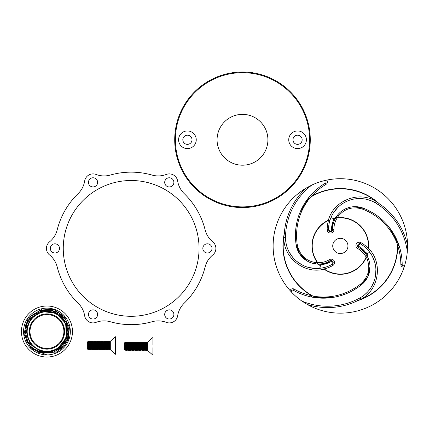 <?xml version="1.0" encoding="UTF-8"?>
<svg xmlns="http://www.w3.org/2000/svg" width="429" height="429" viewBox="0 0 429 429"><rect width="100%" height="100%" fill="white"/><g stroke="black" fill="none" stroke-linecap="round" stroke-linejoin="round"><path stroke-width="0.64" d="M242.492 207.561A67.782 67.782 0 0 0 310.274 139.779A67.782 67.782 0 0 0 242.492 71.997A67.782 67.782 0 0 0 174.71 139.779A67.782 67.782 0 0 0 242.492 207.561M242.492 206.885A67.106 67.106 0 0 1 184.379 106.226A67.106 67.106 0 0 1 300.606 106.226A67.106 67.106 0 0 1 242.492 206.885M242.492 165.197A25.418 25.418 0 0 0 267.911 139.779A25.418 25.418 0 0 0 242.492 114.361A25.418 25.418 0 0 0 217.074 139.779A25.418 25.418 0 0 0 242.492 165.197M288.738 139.779A8.827 8.827 0 0 1 297.565 130.952A8.827 8.827 0 0 1 306.392 139.779A8.827 8.827 0 0 1 297.565 148.606A8.827 8.827 0 0 1 288.738 139.779M178.593 139.779A8.827 8.827 0 0 1 187.419 130.952A8.827 8.827 0 0 1 196.246 139.779A8.827 8.827 0 0 1 187.419 148.606A8.827 8.827 0 0 1 178.593 139.779M192.01 139.779A4.59 4.59 0 0 0 187.419 135.189A4.59 4.59 0 0 0 182.829 139.779A4.59 4.59 0 0 0 187.419 144.369A4.59 4.59 0 0 0 192.01 139.779M302.155 139.779A4.59 4.59 0 0 0 297.565 135.189A4.59 4.59 0 0 0 292.975 139.779A4.59 4.59 0 0 0 297.565 144.369A4.59 4.59 0 0 0 302.155 139.779M166.27 322.356A22.592 22.592 0 0 0 152.043 321.739A76.255 76.255 0 0 1 110.28 321.739A22.592 22.592 0 0 0 96.048 322.356A8.473 8.473 0 0 1 84.669 315.787A22.592 22.592 0 0 0 78.089 303.153A76.255 76.255 0 0 1 57.207 266.988A22.592 22.592 0 0 0 49.56 254.971A8.473 8.473 0 0 1 49.56 241.833A22.592 22.592 0 0 0 57.207 229.815A76.255 76.255 0 0 1 78.089 193.651A22.592 22.592 0 0 0 84.669 181.017A8.473 8.473 0 0 1 96.048 174.447A22.592 22.592 0 0 0 110.28 175.064A76.255 76.255 0 0 1 152.043 175.064A22.592 22.592 0 0 0 166.27 174.447A8.473 8.473 0 0 1 177.654 181.017A22.592 22.592 0 0 0 184.234 193.651A76.255 76.255 0 0 1 205.116 229.815A22.592 22.592 0 0 0 212.763 241.833A8.473 8.473 0 0 1 212.763 254.971A22.592 22.592 0 0 0 205.116 266.988A76.255 76.255 0 0 1 184.234 303.153A22.592 22.592 0 0 0 177.654 315.787A8.473 8.473 0 0 1 166.27 322.356M199.056 248.402A67.895 67.895 0 0 1 97.211 307.202A67.895 67.895 0 0 1 97.211 189.602A67.895 67.895 0 0 1 199.056 248.402M97.624 314.441A4.59 4.59 0 0 1 90.739 318.415A4.59 4.59 0 0 1 90.739 310.467A4.59 4.59 0 0 1 97.624 314.441M59.497 248.402A4.59 4.59 0 0 1 52.611 252.375A4.59 4.59 0 0 1 52.611 244.428A4.59 4.59 0 0 1 59.497 248.402M97.624 182.363A4.59 4.59 0 0 1 90.739 186.336A4.59 4.59 0 0 1 90.739 178.389A4.59 4.59 0 0 1 97.624 182.363M173.879 182.363A4.59 4.59 0 0 1 166.994 186.336A4.59 4.59 0 0 1 166.994 178.389A4.59 4.59 0 0 1 173.879 182.363M212.006 248.402A4.59 4.59 0 0 1 205.121 252.375A4.59 4.59 0 0 1 205.121 244.428A4.59 4.59 0 0 1 212.006 248.402M173.879 314.441A4.59 4.59 0 0 1 166.994 318.415A4.59 4.59 0 0 1 166.994 310.467A4.59 4.59 0 0 1 173.879 314.441M327.182 229.719A3.368 3.368 0 0 0 330.582 233.07A3.368 3.368 0 0 0 333.912 229.644A21.241 21.241 0 0 1 337.124 218.012L335.977 217.294L337.097 217.755C343.87 208.526 352.724 205.781 363.663 209.513C379.88 216.372 391.146 227.997 397.463 244.396L397.742 245.935A59.363 59.363 0 0 1 400.836 264.452A2.713 2.713 0 0 0 404.145 267.079L404.847 264.816A67.219 67.219 0 0 0 407.303 251.716A1.357 1.357 0 0 0 407.298 251.421A67.074 67.074 0 0 0 375.203 202.735L376.051 201.362C358.698 190.465 333.472 200.654 328.389 220.206L329.799 220.817L328.501 220.442A32.422 32.422 0 0 0 327.182 229.719L328.534 229.713A31.065 31.065 0 0 1 328.973 224.399M333.553 212.666L337.864 207.4M343.763 202.874L347.243 201.094M353.383 199.158L359.545 198.53M365.996 199.195L370.908 200.659M407.303 251.716L407.55 245.179A68.431 68.431 0 0 0 379.134 203.625L378.373 204.751L375.375 202.837L376.051 201.362M317.508 264.033L317.551 262.838C306.172 261.583 299.367 255.287 297.131 243.951C294.959 226.48 299.394 210.907 310.44 197.238L311.631 196.225A57.406 57.406 0 0 1 379.134 203.625L376.233 201.474A57.148 57.148 0 0 0 310.44 197.238L309.534 196.589L299.769 212.945M333.596 218.463A28.293 28.293 0 0 1 334.529 218.248C332.266 222.458 331.268 226.721 331.547 231.049L331.161 231.038L333.596 218.463C331.81 218.318 331.252 217.337 331.912 215.514A31.065 31.065 0 0 1 375.203 202.735L375.375 202.837M332.475 230.271A2.011 2.011 0 0 1 331.724 231.338M329.611 231.483A2.011 2.011 0 0 1 329.048 231.049M336.084 217.122L335.977 217.294A22.592 22.592 0 0 0 333.049 224.533M363.663 209.513L364.044 208.478L353.41 206.719M348.16 207.759L343.42 209.937M339.72 212.741L338.154 214.355M331.912 215.514C329.617 220.147 328.496 224.876 328.534 229.713L330.384 231.714L331.896 231.199L332.555 229.671C332.432 225.37 333.617 221.171 336.111 217.085A22.592 22.592 0 0 1 364.044 208.478L364.044 208.478A60.72 60.72 0 0 1 402.193 264.446A1.357 1.357 0 0 0 404.847 264.816M360.146 297.833L361.084 299.152L360.322 297.737L356.987 299.474L357.582 300.691L360.896 299.26A57.148 57.148 0 0 0 397.463 244.396L398.477 243.935L389.275 227.408M383.456 220.983L378.292 216.565M373.3 213.138L366.897 209.706M404.145 267.079A67.219 67.219 0 0 1 307.389 304.526A68.431 68.431 0 0 0 357.582 300.691A57.406 57.406 0 0 0 397.742 245.935L399.029 245.501L398.477 243.935M361.084 299.152C379.198 289.575 382.984 262.634 368.597 248.461L367.358 249.372L368.339 248.434A32.422 32.422 0 0 0 360.961 242.653L360.29 243.828A31.065 31.065 0 0 1 363.99 246.316M309.534 196.589L310.612 195.329L311.631 196.225A59.363 59.363 0 0 1 326.12 184.288A2.713 2.713 0 0 0 326.742 180.11L324.431 180.63A67.219 67.219 0 0 0 311.856 185.055A1.357 1.357 0 0 0 311.604 185.205A67.074 67.074 0 0 0 285.489 237.35L283.875 237.296C283.119 257.775 304.558 274.528 324.024 269.149L323.852 267.621M315.154 268.457L308.741 267.492M302.123 264.94L296.696 261.315M292.734 257.368L289.302 252.332M286.835 246.477L285.934 242.653M311.856 185.055L306.07 188.111A68.431 68.431 0 0 0 284.298 233.494L285.65 233.591L285.494 237.146L283.875 237.296M360.961 242.653A3.368 3.368 0 0 0 356.354 243.924A3.368 3.368 0 0 0 357.663 248.52A21.241 21.241 0 0 1 366.13 257.121L367.326 256.483L366.366 257.223C370.972 267.701 368.919 276.748 360.221 284.352C346.176 294.964 330.475 298.911 313.111 296.182L311.642 295.656A57.406 57.406 0 0 1 284.298 233.494L283.88 237.081A57.148 57.148 0 0 0 313.111 296.182L313.004 297.292L332.051 297.565M319.916 265.513A28.293 28.293 0 0 1 319.262 264.811C324.04 264.672 328.233 263.395 331.842 260.998L332.025 261.331L319.916 265.513C320.683 267.133 320.114 268.109 318.205 268.447A31.065 31.065 0 0 1 285.489 237.35L285.494 237.146M318.205 268.447C323.359 268.12 328.019 266.725 332.185 264.269A31.065 31.065 0 0 1 327.365 266.548M332.025 261.331A1.807 1.496 59.8 0 1 332.185 264.269L331.756 260.607L330.137 260.811A2.011 2.011 0 0 1 331.949 260.676M333.14 262.092A2.011 2.011 0 0 1 333.183 262.639M333.151 262.907A2.011 2.011 0 0 1 332.995 263.39M323.857 267.621L324.174 268.94A32.422 32.422 0 0 0 332.872 265.444A3.368 3.368 0 0 0 334.073 260.816A3.368 3.368 0 0 0 329.44 259.652A21.241 21.241 0 0 1 317.76 262.682L317.712 264.039A22.592 22.592 0 0 0 325.74 262.854M297.131 243.951L296.042 244.139L299.764 254.118L307.614 261.266M311.91 263.074L314.066 263.615M331.842 260.998A1.807 1.507 -121.1 0 0 330.137 260.811C326.48 263.068 322.254 264.141 317.465 264.028A22.592 22.592 0 0 1 296.042 244.139L296.042 244.139A60.72 60.72 0 0 1 325.439 183.119A1.357 1.357 0 0 0 324.431 180.63M297.163 221.091L295.924 227.745M295.452 233.741L295.672 240.948M326.742 180.11A67.219 67.219 0 0 1 407.55 245.179M372.436 256.488L374.785 262.468M375.895 269.535L375.472 276.072M374.045 281.435L371.38 286.963M367.54 292.02L364.709 294.685M313.004 297.292L311.368 296.986L311.642 295.656A59.363 59.363 0 0 1 294.053 289.076A2.713 2.713 0 0 0 290.127 290.626L291.736 292.369A67.219 67.219 0 0 0 301.85 301.045A1.357 1.357 0 0 0 302.107 301.185A67.074 67.074 0 0 0 360.322 297.737A31.065 31.065 0 0 0 370.897 253.85C368.034 249.549 364.5 246.208 360.29 243.828L357.48 246.455L358.317 247.335A2.011 2.011 0 0 1 357.287 245.758M359.009 243.581A2.011 2.011 0 0 1 359.277 243.565M359.502 243.575A2.011 2.011 0 0 1 359.861 243.645M367.422 256.66L367.326 256.483A22.592 22.592 0 0 0 362.167 250.021M301.85 301.045L307.389 304.526M360.221 284.352L360.923 285.199L367.707 276.984L369.975 266.613M369.396 262.006L368.779 259.835M367.444 256.703L367.219 254.751C364.709 250.686 361.513 247.694 357.625 245.769A1.807 1.507 118.9 0 0 358.317 247.335C362.103 249.378 365.143 252.499 367.444 256.703A22.592 22.592 0 0 1 360.923 285.199L360.923 285.199A60.72 60.72 0 0 1 293.382 290.251A1.357 1.357 0 0 0 291.736 292.369M340.406 295.753L346.788 293.5M352.214 290.91L358.349 287.114M290.127 290.626A67.219 67.219 0 0 1 306.07 188.111M317.465 264.028L319.262 264.811M336.111 217.085L334.529 218.248M331.547 231.049A1.807 1.507 -1.1 0 0 332.555 229.671L333.912 229.644M331.161 231.038A1.807 1.496 179.8 0 1 328.534 229.713M357.625 245.769L357.829 245.442A1.807 1.496 -60.2 0 1 360.29 243.828M357.829 245.442L367.503 253.839C368.522 252.365 369.653 252.37 370.897 253.85M367.503 253.839A28.293 28.293 0 0 1 367.219 254.751M340.336 253.544A7.604 7.604 0 0 1 332.732 245.94A7.604 7.604 0 0 1 340.336 238.331A7.604 7.604 0 0 1 347.946 245.94A7.604 7.604 0 0 1 340.336 253.544M23.568 331.515A23.386 23.386 0 0 0 34.223 351.131C38.111 353.593 42.353 354.853 46.954 354.901A23.386 23.386 0 0 0 70.34 331.515A23.386 23.386 0 0 0 46.954 308.135A23.386 23.386 0 0 0 23.568 331.515M21.45 331.515A25.504 25.504 0 0 1 59.706 309.432A25.504 25.504 0 0 1 59.706 353.603A25.504 25.504 0 0 1 21.45 331.515M60.006 347.007L57.561 348.75L66.372 337.537L65.669 323.348L55.883 313.052L41.693 311.599L30.588 318.86L26.185 331.349L30.218 343.956L41.061 351.603L50.584 352.193L59.492 348.428L65.723 341.184L68.114 332.03L66.281 322.747L60.516 315.111L51.871 310.752L42.337 310.617L33.521 314.784L27.392 322.544L25.381 332.1L27.746 341.473L33.955 348.884L42.879 352.885L52.772 352.536L61.368 347.957L67.214 339.891L68.881 329.928L65.98 320.388L59.25 313.154L50.043 309.577L40.09 310.387L31.403 315.567L25.96 323.895L24.592 332.507L26.662 341.093L31.832 348.155L39.243 352.692L56.349 352.112L63.54 346.991L68.195 339.612L69.407 327.531L64.248 316.548L54.199 309.749L42.074 309.03L28.185 318.039L23.885 333.971L31.274 348.739L46.954 354.901M57.561 348.75L52.247 351.013L46.954 351.7L46.954 352.488M30.009 331.515A16.946 16.946 0 0 1 46.954 314.575A16.946 16.946 0 0 1 63.9 331.515A16.946 16.946 0 0 1 46.954 348.461A16.946 16.946 0 0 1 30.009 331.515M46.954 351.287A19.772 19.772 0 0 1 27.183 331.515A19.772 19.772 0 0 1 46.954 311.749A19.772 19.772 0 0 1 66.72 331.515A19.772 19.772 0 0 1 46.954 351.287M46.954 348.461A16.946 16.946 0 0 0 63.9 331.515A16.946 16.946 0 0 0 46.954 314.575A16.946 16.946 0 0 1 63.9 331.515A16.946 16.946 0 0 1 46.954 348.461M152.906 344.878L152.906 337.585M152.906 353.861L152.906 347.737M147.619 344.455L147.619 342.079L152.831 337.548M152.831 355.067L147.619 350.536L147.619 344.482L147.313 348.428L147.619 350.531L147.27 349.844A3.663 0.52 94.8 0 1 147.126 347.007A3.663 0.52 94.8 0 1 147.619 343.398M147.619 342.648A3.663 0.52 94.8 0 0 146.82 346.359A3.663 0.52 94.8 0 0 147.04 349.946L147.324 349.967M147.109 349.951L146.616 350.541L146.209 348.428C146.52 343.683 146.991 341.731 147.619 342.562M146.815 342.224L145.903 348.428L146.107 350.396L145.86 349.844A3.663 0.52 94.8 0 1 145.678 348.128A3.663 0.52 94.8 0 1 146.45 342.776L147.013 342.074L147.619 342.433M146.107 350.396L146.616 350.547M146.52 342.669L146.241 342.642A3.663 0.52 94.8 0 0 145.635 344.439A3.663 0.52 94.8 0 0 145.334 348.101A3.663 0.52 94.8 0 0 145.629 349.946L145.914 349.967M145.694 349.951L145.206 350.541L144.793 348.428L145.962 342.074L146.305 342.648M145.962 342.074L145.404 342.224L144.493 348.428L144.691 350.396L145.206 350.547M145.404 342.224L145.034 342.776A3.663 0.52 94.8 0 0 144.267 348.128A3.663 0.52 94.8 0 0 144.444 349.844L144.691 350.396M145.109 342.669L144.825 342.642A3.663 0.52 94.8 0 0 144.224 344.439A3.663 0.52 94.8 0 0 143.919 348.101A3.663 0.52 94.8 0 0 144.219 349.946L144.498 349.967M144.283 349.951L143.795 350.541L143.383 348.428L144.552 342.074L144.889 342.648M144.552 342.074L143.994 342.224L143.077 348.428L143.281 350.396L143.795 350.547M143.994 342.224L143.624 342.776A3.663 0.52 94.8 0 0 142.857 348.128A3.663 0.52 94.8 0 0 143.034 349.844L143.281 350.396M143.699 342.669L143.415 342.642A3.663 0.52 94.8 0 0 142.809 344.439A3.663 0.52 94.8 0 0 142.508 348.101A3.663 0.52 94.8 0 0 142.803 349.946L143.088 349.967M142.873 349.951L142.38 350.541L141.972 348.428L143.136 342.074L143.479 342.648M143.136 342.074L142.578 342.224L141.667 348.428L141.87 350.396L142.38 350.547M142.578 342.224L142.213 342.776A3.663 0.52 94.8 0 0 141.441 348.128A3.663 0.52 94.8 0 0 141.624 349.844L141.87 350.396M142.283 342.669L142.004 342.642A3.663 0.52 94.8 0 0 141.398 344.439A3.663 0.52 94.8 0 0 141.098 348.101A3.663 0.52 94.8 0 0 141.393 349.946L141.677 349.967M141.457 349.951L140.969 350.541L140.556 348.428L141.726 342.074L142.069 342.648M141.726 342.074L141.168 342.224L140.256 348.428L140.455 350.396L140.969 350.547M141.168 342.224L140.798 342.776A3.663 0.52 94.8 0 0 140.031 348.128A3.663 0.52 94.8 0 0 140.208 349.844L140.455 350.396M140.873 342.669L140.589 342.642A3.663 0.52 94.8 0 0 139.988 344.439A3.663 0.52 94.8 0 0 139.682 348.101A3.663 0.52 94.8 0 0 139.983 349.946L140.262 349.967M140.047 349.951L139.559 350.541L139.146 348.428L140.315 342.074L140.653 342.648M140.315 342.074L139.757 342.224L138.84 348.428L139.044 350.396L139.559 350.547M139.757 342.224L139.387 342.776A3.663 0.52 94.8 0 0 138.621 348.128A3.663 0.52 94.8 0 0 138.798 349.844L139.044 350.396M139.463 342.669L139.178 342.642A3.663 0.52 94.8 0 0 138.572 344.439A3.663 0.52 94.8 0 0 138.272 348.101A3.663 0.52 94.8 0 0 138.567 349.946L138.851 349.967M138.637 349.951L138.143 350.541L137.736 348.428L138.899 342.074L139.243 342.648M138.899 342.074L138.342 342.224L137.43 348.428L137.634 350.396L138.143 350.547M138.342 342.224L137.977 342.776A3.663 0.52 94.8 0 0 137.205 348.128A3.663 0.52 94.8 0 0 137.387 349.844L137.634 350.396M138.047 342.669L137.768 342.642A3.663 0.52 94.8 0 0 137.162 344.439A3.663 0.52 94.8 0 0 136.862 348.101A3.663 0.52 94.8 0 0 137.157 349.946L137.441 349.967M137.221 349.951L136.733 350.541L136.32 348.428L137.489 342.074L137.832 342.648M137.489 342.074L136.931 342.224L136.02 348.428L136.218 350.396L136.733 350.547M136.931 342.224L136.561 342.776A3.663 0.52 94.8 0 0 135.795 348.128A3.663 0.52 94.8 0 0 135.972 349.844L136.218 350.396M136.637 342.669L136.352 342.642A3.663 0.52 94.8 0 0 135.752 344.439A3.663 0.52 94.8 0 0 135.446 348.101A3.663 0.52 94.8 0 0 135.746 349.946L136.025 349.967M135.811 349.951L135.323 350.541L134.91 348.428L136.079 342.074L136.417 342.648M136.079 342.074L135.521 342.224L134.604 348.428L134.808 350.396L135.323 350.547M135.521 342.224L135.151 342.776A3.663 0.52 94.8 0 0 134.384 348.128A3.663 0.52 94.8 0 0 134.561 349.844L134.808 350.396M135.226 342.669L134.942 342.642A3.663 0.52 94.8 0 0 134.336 344.439A3.663 0.52 94.8 0 0 134.036 348.101A3.663 0.52 94.8 0 0 134.331 349.946L134.615 349.967M134.4 349.951L133.907 350.541L133.499 348.428L134.663 342.074L135.006 342.648M134.663 342.074L134.105 342.224L133.194 348.428L133.398 350.396L133.907 350.547M134.105 342.224L133.741 342.776A3.663 0.52 94.8 0 0 132.969 348.128A3.663 0.52 94.8 0 0 133.151 349.844L133.398 350.396M133.81 342.669L133.532 342.642A3.663 0.52 94.8 0 0 132.926 344.439A3.663 0.52 94.8 0 0 132.625 348.101A3.663 0.52 94.8 0 0 132.92 349.946L133.204 349.967M132.985 349.951L132.497 350.541L132.084 348.428L133.253 342.074L133.596 342.648M133.253 342.074L132.695 342.224L131.783 348.428L131.982 350.396L132.497 350.547M132.695 342.224L132.325 342.776A3.663 0.52 94.8 0 0 131.558 348.128A3.663 0.52 94.8 0 0 131.735 349.844L131.982 350.396M132.4 342.669L132.116 342.642A3.663 0.52 94.8 0 0 131.515 344.439A3.663 0.52 94.8 0 0 131.21 348.101A3.663 0.52 94.8 0 0 131.51 349.946L131.789 349.967M131.574 349.951L131.086 350.541L130.673 348.428L131.842 342.074L132.186 342.648M131.842 342.074L131.285 342.224L130.368 348.428L130.572 350.396L131.086 350.547M131.285 342.224L130.915 342.776A3.663 0.52 94.8 0 0 130.148 348.128A3.663 0.52 94.8 0 0 130.325 349.844L130.572 350.396M130.99 342.669L130.706 342.642A3.663 0.52 94.8 0 0 130.1 344.439A3.663 0.52 94.8 0 0 129.799 348.101A3.663 0.52 94.8 0 0 130.094 349.946L130.378 349.967M130.164 349.951L129.671 350.541L129.263 348.428L130.427 342.074L130.77 342.648M130.427 342.074L129.869 342.224L128.957 348.428L129.161 350.396L129.671 350.547M129.869 342.224L129.504 342.776A3.663 0.52 94.8 0 0 128.732 348.128A3.663 0.52 94.8 0 0 128.915 349.844L129.161 350.396M129.574 342.669L129.295 342.642A3.663 0.52 94.8 0 0 128.689 344.439A3.663 0.52 94.8 0 0 128.389 348.101A3.663 0.52 94.8 0 0 128.684 349.946L128.968 349.967M128.748 349.951L128.26 350.541L127.847 348.428L129.016 342.074L129.36 342.648M129.016 342.074L128.459 342.224L127.547 348.428L127.745 350.396L128.26 350.547M128.459 342.224L128.089 342.776A3.663 0.52 94.8 0 0 127.322 348.128A3.663 0.52 94.8 0 0 127.499 349.844L127.745 350.396M128.164 342.669L127.88 342.642A3.663 0.52 94.8 0 0 127.279 344.439A3.663 0.52 94.8 0 0 126.973 348.101A3.663 0.52 94.8 0 0 127.274 349.946L127.552 349.967M127.338 349.951L126.85 350.541L126.458 347.597L127.606 342.074L127.949 342.648M126.85 350.547L126.458 350.541L126.458 349.158M127.606 342.074L127.048 342.224L126.458 344.364L126.458 347.597M127.048 342.224L126.678 342.776A3.663 0.52 94.8 0 0 125.912 348.128A3.663 0.52 94.8 0 0 126.088 349.844L126.458 350.541L126.083 348.359L126.458 344.364M126.753 342.669L126.469 342.642A3.663 0.52 94.8 0 0 125.863 344.439A3.663 0.52 94.8 0 0 125.563 348.101A3.663 0.52 94.8 0 0 125.858 349.946L126.142 349.967M126.534 342.648L126.233 342.154L125.617 342.38L124.893 343.972L125.123 342.648M126.458 342.669C125.965 341.774 125.595 343.624 125.354 348.225L125.643 350.246L125.928 349.951M125.643 350.246L124.662 349.892L124.662 342.723L125.027 342.589M125.316 342.712A3.663 0.52 94.8 0 0 125.268 342.776A3.663 0.52 94.8 0 0 124.893 343.972M125.338 342.669L125.059 342.642A3.663 0.52 94.8 0 0 124.893 342.787M115.599 336.786L115.53 354.268L115.599 336.786M110.317 343.656L110.317 341.28L115.53 336.749M110.317 342.599A3.663 0.52 94.8 0 0 109.819 346.208A3.663 0.52 94.8 0 0 109.963 349.045L110.317 349.732L110.317 343.683L110.012 347.624L110.317 349.732L115.53 354.268M110.317 341.849A3.663 0.52 94.8 0 0 109.513 345.554A3.663 0.52 94.8 0 0 109.738 349.142L110.022 349.168M109.803 349.147L109.315 349.742L108.902 347.624C109.213 342.884 109.685 340.932 110.317 341.763M109.513 341.425L108.596 347.624L108.8 349.597L108.553 349.045A3.663 0.52 94.8 0 1 108.376 347.329A3.663 0.52 94.8 0 1 109.143 341.977L109.706 341.275L110.317 341.634M108.8 349.597L109.315 349.742M109.218 341.865L108.934 341.843A3.663 0.52 94.8 0 0 108.328 343.64A3.663 0.52 94.8 0 0 108.028 347.302A3.663 0.52 94.8 0 0 108.328 349.142L108.607 349.168M108.392 349.147L107.899 349.742L107.491 347.624L108.655 341.269L108.998 341.849M108.655 341.269L108.097 341.425L107.186 347.624L107.389 349.597L107.899 349.742M108.097 341.425L107.733 341.977A3.663 0.52 94.8 0 0 106.966 347.329A3.663 0.52 94.8 0 0 107.143 349.045L107.389 349.597M107.802 341.865L107.523 341.843A3.663 0.52 94.8 0 0 106.918 343.64A3.663 0.52 94.8 0 0 106.617 347.302A3.663 0.52 94.8 0 0 106.912 349.142L107.196 349.168M106.977 349.147L106.489 349.742L106.081 347.624L107.245 341.269L107.588 341.849M107.245 341.269L106.687 341.425L105.775 347.624L105.979 349.597L106.489 349.742M106.687 341.425L106.317 341.977A3.663 0.52 94.8 0 0 105.55 347.329A3.663 0.52 94.8 0 0 105.727 349.045L105.979 349.597M106.392 341.865L106.108 341.843A3.663 0.52 94.8 0 0 105.507 343.64A3.663 0.52 94.8 0 0 105.202 347.302A3.663 0.52 94.8 0 0 105.502 349.142L105.786 349.168M105.566 349.147L105.078 349.742L104.665 347.624L105.834 341.269L106.177 341.849M105.834 341.269L105.277 341.425L104.36 347.624L104.563 349.597L105.078 349.742M105.277 341.425L104.907 341.977A3.663 0.52 94.8 0 0 104.14 347.329A3.663 0.52 94.8 0 0 104.317 349.045L104.563 349.597M104.982 341.865L104.697 341.843A3.663 0.52 94.8 0 0 104.091 343.64A3.663 0.52 94.8 0 0 103.791 347.302A3.663 0.52 94.8 0 0 104.091 349.142L104.37 349.168M104.156 349.147L103.662 349.742L103.255 347.624L104.419 341.269L104.762 341.849M104.419 341.269L103.861 341.425L102.949 347.624L103.153 349.597L103.662 349.742M103.861 341.425L103.496 341.977A3.663 0.52 94.8 0 0 102.729 347.329A3.663 0.52 94.8 0 0 102.906 349.045L103.153 349.597M103.566 341.865L103.287 341.843A3.663 0.52 94.8 0 0 102.681 343.64A3.663 0.52 94.8 0 0 102.381 347.302A3.663 0.52 94.8 0 0 102.676 349.142L102.96 349.168M102.74 349.147L102.252 349.742L101.845 347.624L103.008 341.269L103.351 341.849M103.008 341.269L102.451 341.425L101.539 347.624L101.743 349.597L102.252 349.742M102.451 341.425L102.081 341.977A3.663 0.52 94.8 0 0 101.314 347.329A3.663 0.52 94.8 0 0 101.491 349.045L101.743 349.597M102.156 341.865L101.871 341.843A3.663 0.52 94.8 0 0 101.271 343.64A3.663 0.52 94.8 0 0 100.965 347.302A3.663 0.52 94.8 0 0 101.265 349.142L101.55 349.168M101.33 349.147L100.842 349.742L100.429 347.624L101.598 341.269L101.941 341.849M101.598 341.269L101.04 341.425L100.123 347.624L100.327 349.597L100.842 349.742M101.04 341.425L100.67 341.977A3.663 0.52 94.8 0 0 99.903 347.329A3.663 0.52 94.8 0 0 100.08 349.045L100.327 349.597M100.745 341.865L100.461 341.843A3.663 0.52 94.8 0 0 99.855 343.64A3.663 0.52 94.8 0 0 99.555 347.302A3.663 0.52 94.8 0 0 99.855 349.142L100.134 349.168M99.919 349.147L99.426 349.742L99.019 347.624L100.182 341.269L100.525 341.849M100.182 341.269L99.625 341.425L98.713 347.624L98.917 349.597L99.426 349.742M99.625 341.425L99.26 341.977A3.663 0.52 94.8 0 0 98.493 347.329A3.663 0.52 94.8 0 0 98.67 349.045L98.917 349.597M99.33 341.865L99.051 341.843A3.663 0.52 94.8 0 0 98.445 343.64A3.663 0.52 94.8 0 0 98.144 347.302A3.663 0.52 94.8 0 0 98.439 349.142L98.724 349.168M98.504 349.147L98.016 349.742L97.608 347.624L98.772 341.269L99.115 341.849M98.772 341.269L98.214 341.425L97.303 347.624L97.506 349.597L98.016 349.742M98.214 341.425L97.844 341.977A3.663 0.52 94.8 0 0 97.077 347.329A3.663 0.52 94.8 0 0 97.254 349.045L97.506 349.597M97.919 341.865L97.635 341.843A3.663 0.52 94.8 0 0 97.034 343.64A3.663 0.52 94.8 0 0 96.729 347.302A3.663 0.52 94.8 0 0 97.029 349.142L97.313 349.168M97.093 349.147L96.605 349.742L96.193 347.624L97.362 341.269L97.705 341.849M97.362 341.269L96.804 341.425L95.887 347.624L96.091 349.597L96.605 349.742M96.804 341.425L96.434 341.977A3.663 0.52 94.8 0 0 95.667 347.329A3.663 0.52 94.8 0 0 95.844 349.045L96.091 349.597M96.509 341.865L96.225 341.843A3.663 0.52 94.8 0 0 95.619 343.64A3.663 0.52 94.8 0 0 95.318 347.302A3.663 0.52 94.8 0 0 95.619 349.142L95.898 349.168M95.683 349.147L95.19 349.742L94.782 347.624L95.946 341.269L96.289 341.849M95.946 341.269L95.388 341.425L94.477 347.624L94.68 349.597L95.19 349.742M95.388 341.425L95.023 341.977A3.663 0.52 94.8 0 0 94.257 347.329A3.663 0.52 94.8 0 0 94.434 349.045L94.68 349.597M95.093 341.865L94.814 341.843A3.663 0.52 94.8 0 0 94.208 343.64A3.663 0.52 94.8 0 0 93.908 347.302A3.663 0.52 94.8 0 0 94.203 349.142L94.487 349.168M94.273 349.147L93.779 349.742L93.372 347.624L94.536 341.269L94.879 341.849M94.536 341.269L93.978 341.425L93.066 347.624L93.27 349.597L93.779 349.742M93.978 341.425L93.608 341.977A3.663 0.52 94.8 0 0 92.841 347.329A3.663 0.52 94.8 0 0 93.018 349.045L93.27 349.597M93.683 341.865L93.399 341.843A3.663 0.52 94.8 0 0 92.798 343.64A3.663 0.52 94.8 0 0 92.492 347.302A3.663 0.52 94.8 0 0 92.793 349.142L93.077 349.168M92.857 349.147L92.369 349.742L91.956 347.624L93.125 341.269L93.468 341.849M93.125 341.269L92.567 341.425L91.65 347.624L91.854 349.597L92.369 349.742M92.567 341.425L92.197 341.977A3.663 0.52 94.8 0 0 91.431 347.329A3.663 0.52 94.8 0 0 91.608 349.045L91.854 349.597M92.273 341.865L91.988 341.843A3.663 0.52 94.8 0 0 91.382 343.64A3.663 0.52 94.8 0 0 91.082 347.302A3.663 0.52 94.8 0 0 91.382 349.142L91.661 349.168M91.447 349.147L90.953 349.742L90.546 347.624L91.709 341.269L92.053 341.849M91.709 341.269L91.152 341.425L90.24 347.624L90.444 349.597L90.953 349.742M91.152 341.425L90.787 341.977A3.663 0.52 94.8 0 0 90.02 347.329A3.663 0.52 94.8 0 0 90.197 349.045L90.444 349.597M90.857 341.865L90.578 341.843A3.663 0.52 94.8 0 0 89.972 343.64A3.663 0.52 94.8 0 0 89.672 347.302A3.663 0.52 94.8 0 0 89.967 349.142L90.251 349.168M90.036 349.147L89.543 349.742L89.152 346.798L90.299 341.269L90.642 341.849M89.543 349.742L89.152 349.737L89.152 348.359M90.299 341.269L89.741 341.425L89.152 343.559L89.152 346.798M89.741 341.425L89.371 341.977A3.663 0.52 94.8 0 0 88.605 347.329A3.663 0.52 94.8 0 0 88.782 349.045L89.152 349.737L88.776 347.56L89.152 343.559M89.447 341.865L89.162 341.843A3.663 0.52 94.8 0 0 88.562 343.64A3.663 0.52 94.8 0 0 88.256 347.302A3.663 0.52 94.8 0 0 88.556 349.142L88.841 349.168M89.232 341.849L88.926 341.355L88.31 341.575M89.152 341.87C88.658 340.969 88.294 342.825 88.052 347.426L88.336 349.447L88.621 349.147M87.816 341.849L87.586 343.173L88.31 341.581M88.336 349.447L87.36 349.093L87.36 341.924L87.725 341.79M88.015 341.913A3.663 0.52 94.8 0 0 87.961 341.977A3.663 0.52 94.8 0 0 87.586 343.173M88.036 341.865L87.752 341.843A3.663 0.52 94.8 0 0 87.586 341.988M315.631 263.873A30.529 30.529 0 0 1 314.72 262.537M368.221 258.365A30.529 30.529 0 0 1 367.524 259.824M337.162 215.578A30.529 30.529 0 0 1 338.771 215.449M328.389 220.206L328.501 220.442A28.11 28.11 0 0 0 317.76 262.682L317.551 262.838A28.373 28.373 0 0 1 328.389 220.206M400.836 264.452L402.193 264.446M337.124 218.012L337.097 217.755A28.373 28.373 0 0 1 368.597 248.461L368.339 248.434A28.11 28.11 0 0 0 337.124 218.012M332.872 265.444L332.185 264.269M329.44 259.652L330.137 260.811L330.957 260.537M324.024 269.149L324.174 268.94A28.11 28.11 0 0 0 366.13 257.121L366.366 257.223A28.373 28.373 0 0 1 324.024 269.149M326.12 184.288L325.439 183.119M357.663 248.52L358.317 247.335L358.011 247.125M294.053 289.076L293.382 290.251M46.954 349.142A17.621 17.621 0 0 0 64.575 331.515A17.621 17.621 0 0 0 46.954 313.894A17.621 17.621 0 0 0 29.328 331.515A17.621 17.621 0 0 0 46.954 349.142M330.089 231.665L330.384 231.714M331.896 231.199L332.228 230.807M332.389 230.512L332.529 230.057M331.756 260.607L331.274 260.526M357.48 246.455L357.834 246.959M26.786 331.515C26.818 327.161 28.105 323.209 30.636 319.664C34.583 314.478 39.811 311.711 46.321 311.363C59.261 310.741 69.235 323.471 66.87 334.674C65.819 344.975 54.129 354.252 41.935 351.051C32.454 347.978 27.402 341.468 26.786 331.515"/></g></svg>
